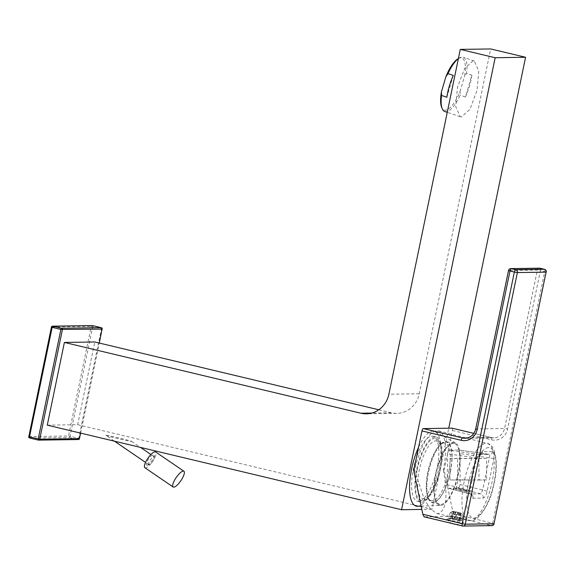<?xml version="1.0" encoding="UTF-8"?>
<svg xmlns="http://www.w3.org/2000/svg" width="575" height="575" viewBox="0 0 575 575"><rect width="100%" height="100%" fill="white"/><g stroke="black" fill="none" stroke-linecap="round" stroke-linejoin="round"><path stroke-width="0.43" stroke-dasharray="2.88 2.16" d="M47.272 425.148L77.668 424.695L94.796 341.981M78.344 439.537A1.193 1.114 89.1 0 1 78.085 439.508A1.193 0.41 103.4 0 0 78.753 438.337L70.028 436.253A1.193 0.41 -76.6 0 1 69.367 437.424L29.677 438.021A1.193 1.114 -90.9 0 1 28.829 436.59L51.506 327.089L91.195 326.499A1.193 1.114 89.1 0 1 92.266 325.565M79.436 438.538L78.753 438.337L101.43 328.835L92.704 326.751L70.028 436.253L68.518 436.001A1.193 1.114 -90.9 0 0 69.367 437.424L78.085 439.508L38.331 440.083M102.106 329.029L101.43 328.835A1.193 0.41 103.4 0 0 101.329 327.692M28.829 436.59L68.518 436.001L91.195 326.499L92.704 326.751A1.193 0.41 -76.6 0 0 92.597 325.608M77.668 424.695L431.962 509.27L448.752 428.21M378.796 409.781L391.316 412.771A25.07 23.446 -90.9 0 0 396.757 413.368A25.07 23.446 -90.9 0 0 419.276 393.767L490.683 48.947M431.962 509.27L421.834 509.421M106.087 435.332C103.205 435.196 130.108 441.622 131.582 441.42C134.464 441.557 107.561 435.131 106.087 435.332L114.497 441.198M131.582 441.42L140.544 447.415M461.452 116.948L460.287 116.768L455.731 106.72L457.484 87.386L464.593 68.475L473.074 60.813L474.231 60.993L478.788 71.041L477.034 90.376L469.933 109.286L461.452 116.948M418.6 447.177A38.482 13.247 -76.6 0 1 435.34 431.768A38.482 13.247 -76.6 0 1 438.818 468.524A38.482 13.247 -76.6 0 1 417.551 506.28M440.601 505.382A32.229 11.09 103.4 0 1 435.613 474.102A32.229 11.09 -76.6 0 1 455.493 442.973A32.229 11.09 -76.6 0 1 458.412 473.764A32.229 11.09 103.4 0 1 440.601 505.382L421.152 506.137M439.746 504.354A31.273 10.76 103.4 0 1 435.951 474.095A31.273 10.76 -76.6 0 1 454.272 443.512A31.273 10.76 -76.6 0 1 458.074 473.764A31.273 10.76 103.4 0 1 439.746 504.354L432.12 502.528A31.273 10.76 103.4 0 0 450.441 471.946A31.273 10.76 -76.6 0 0 446.646 441.693A31.273 10.76 -76.6 0 0 428.317 472.276A31.273 10.76 103.4 0 0 432.12 502.528M450.275 471.946A30.798 10.602 103.4 0 0 442.254 443.339A30.798 10.602 103.4 0 0 428.49 472.276A30.798 10.602 103.4 0 0 428.95 499.078A30.798 10.602 103.4 0 0 450.275 471.946M448.759 471.694A29.605 10.185 103.4 0 0 445.165 443.059A29.605 10.185 103.4 0 0 441.054 444.195A29.605 10.185 103.4 0 0 427.822 472.003A29.605 10.185 103.4 0 0 428.26 497.77A29.605 10.185 103.4 0 0 431.415 500.645A29.605 10.185 103.4 0 0 448.759 471.694M440.206 469.653A29.605 10.185 103.4 0 0 441.341 449.061A29.605 10.185 103.4 0 0 436.612 441.018A29.605 10.185 103.4 0 0 419.268 469.962A29.605 10.185 103.4 0 0 422.862 498.604A29.605 10.185 103.4 0 0 430.718 493.558A29.605 10.185 103.4 0 0 440.206 469.653M417.162 469.674A31.992 11.011 103.4 0 0 417.479 497.202A31.992 11.011 103.4 0 0 429.539 495.176A31.992 11.011 103.4 0 0 439.796 469.337A31.992 11.011 103.4 0 0 441.018 447.091A31.992 11.011 103.4 0 0 430.057 440.788A31.992 11.011 103.4 0 0 417.162 469.674M420.72 502.018A33.422 11.5 103.4 0 1 416.659 469.682A33.422 11.5 -76.6 0 1 436.238 437A33.422 11.5 -76.6 0 1 440.299 469.329A33.422 11.5 103.4 0 1 420.72 502.018L417.45 501.235A33.422 11.5 -76.6 0 1 413.389 468.905A33.422 11.5 -76.6 0 1 432.968 436.217A33.422 11.5 -76.6 0 1 437.029 468.553A33.422 11.5 -76.6 0 1 417.45 501.235M471.881 75.16A28.649 9.617 -71.3 0 1 465.448 96.988L471.881 75.16L466.555 73.356A28.649 9.617 108.7 0 0 463.242 57.27A28.649 9.617 108.7 0 0 462.099 57.097A28.649 9.617 108.7 0 0 459.396 57.953A28.649 9.617 108.7 0 0 458.376 58.628M444.856 111.543A28.649 9.617 108.7 0 0 446.006 111.715A28.649 9.617 108.7 0 0 460.122 95.184L460.029 91.54A27.456 9.214 -71.3 0 1 441.643 107.288M465.448 96.988L460.122 95.184M458.11 58.693A27.456 9.214 -71.3 0 1 464.528 76.274L466.555 73.356M460.029 91.54L464.528 76.274M453.301 75.433L446.868 97.261M149.097 464.693A4.772 1.409 -55.7 0 1 148.803 464.614A4.772 1.409 -55.7 0 1 150.061 460.287A4.772 1.409 -55.7 0 1 153.892 456.651A4.772 1.409 -55.7 0 1 154.186 456.73A4.772 1.409 -55.7 0 1 154.416 457.168A4.772 1.409 -55.7 0 1 152.655 461.466A4.772 1.409 -55.7 0 1 149.292 464.665A4.772 1.409 -55.7 0 1 149.097 464.693M147.092 465.168A6.325 1.869 124.3 0 0 147.351 465.132A6.325 1.869 124.3 0 0 151.814 460.891A6.325 1.869 124.3 0 0 154.136 455.192A6.325 1.869 124.3 0 0 153.446 454.502A6.325 1.869 124.3 0 0 148.034 459.871A6.325 1.869 124.3 0 0 147.092 465.168M144.886 467.719A9.552 2.817 124.3 0 0 145.475 467.878A9.552 2.817 124.3 0 0 153.137 460.611A9.552 2.817 124.3 0 0 155.653 451.95M456.37 488.348L455.889 488.836C452.748 488.793 464.578 491.841 466.965 491.704L466.469 490.849C469.222 490.892 458.836 488.182 456.701 488.297C453.941 488.254 464.32 490.964 466.469 490.849L467.353 491.553L466.965 491.704C470.098 491.747 458.275 488.7 455.889 488.836L458.088 479.952L469.063 479.945L466.821 490.762M468.718 479.96L458.426 479.938M457.549 479.873L486.579 479.924L486.572 458.44L457.542 458.39L457.549 479.873L449.952 479.988L478.982 480.039L478.975 458.555L449.945 458.505L449.952 479.988M486.579 479.924L478.982 480.039M478.688 458.771C479.73 454.502 481.052 452.151 482.677 451.713L492.811 451.562C494.256 451.95 494.622 454.279 493.889 458.541L487.147 491.093C486.119 495.341 484.79 497.684 483.165 498.122L473.031 498.273C471.586 497.878 471.22 495.564 471.946 491.323L478.925 458.713L476.682 457.966L447.408 453.797L448.673 450.168L458.879 450.017L489.102 454.329C489.814 454.509 489.893 455.659 489.354 457.779L482.612 490.331L480.678 493.86L458.821 488.211L448.572 488.348L470.429 493.997L471.996 495.19L472.183 491.266L469.948 490.518L476.682 457.966L478.968 454.48L448.673 450.168M447.408 453.797L447.422 484.703L469.948 490.518C469.617 492.653 469.818 493.817 470.544 494.011L470.429 493.997M483.165 498.122A3.579 3.349 -90.9 0 0 480.678 493.86L470.544 494.011L448.687 488.362L447.422 484.703M482.677 451.713A3.579 3.349 89.1 0 1 478.968 454.48L489.102 454.329L458.807 450.017L460.079 453.61L460.086 484.509L458.821 488.211M457.542 458.39L449.945 458.505M471.946 491.323L478.925 458.713L480.779 454.092L479.457 454.516L489.591 454.365A3.579 3.349 89.1 0 1 489.102 454.329M493.889 458.541L460.079 453.61M487.147 491.093L460.086 484.509M461.207 515.631L460.553 518.772L461.797 518.916L462.243 518.743L462.897 515.61A6.562 0.539 11.7 0 1 462.889 515.617A6.562 0.539 11.7 0 1 461.207 515.631L459.655 513.31A4.658 0.381 11.7 0 0 461.402 513.331A4.658 0.381 11.7 0 0 461.344 513.281L462.897 515.61M461.797 518.916L462.243 518.743L461.833 520.734L458.685 519.98L460.359 513.152L458.44 513.015L459.655 513.31M449.758 516.278L455.846 516.623L460.223 517.586L462.243 518.743L462.889 515.617M443.318 470.098C448.155 496.247 446.372 510.78 437.97 513.691L436.792 513.568L430.33 508.868L424.522 499.826L414.604 470.53A40.588 13.965 -76.6 0 1 437.165 430.704A40.588 13.965 -76.6 0 1 438.473 430.855A40.588 13.965 -76.6 0 1 443.318 470.098L444.159 470.084L453.244 513.82L452.935 516.408L424.221 516.832M438.473 430.855L487.363 443.497C495.6 444.13 499.186 464.334 493.594 485.638C489.426 507.567 475.338 523.264 470.781 520.799L468.956 520.619A39.646 13.642 -76.6 0 1 464.384 480.678A39.646 13.642 -76.6 0 1 486.091 443.347A39.646 13.642 -76.6 0 1 487.363 443.497A39.646 13.642 -76.6 0 1 491.711 483.64A39.646 13.642 -76.6 0 1 470.062 520.727A39.646 13.642 -76.6 0 1 468.956 520.619L449.341 516.314L450.031 512.965A6.562 0.539 11.7 0 0 450.031 512.965A6.562 0.539 11.7 0 1 450.067 512.914A6.562 0.539 11.7 0 1 451.72 512.943L454.042 511.542A4.658 0.381 11.7 0 0 452.317 511.455A4.658 0.381 11.7 0 0 452.353 511.563L450.031 512.965L448.974 518.089L452.122 518.844L453.344 511.7L455.256 511.829L454.042 511.542M436.792 513.568L449.341 516.314M414.604 470.53L413.763 470.537M452.144 428.195A2.386 0.819 -76.6 0 1 452.367 430.474L444.159 470.084M452.367 430.474L491.611 439.846A14.325 13.398 -90.9 0 0 507.588 428.993L540.399 270.559L546.25 272.097M544.554 269.323A2.386 0.819 -76.6 0 1 544.755 271.594L492.646 523.228L494.141 523.724M453.244 513.82L492.646 523.228A2.386 0.819 -76.6 0 1 491.323 525.572A2.386 2.235 -90.9 0 0 491.841 525.629M540.177 268.273A2.386 0.819 103.4 0 1 540.399 270.559L537.373 270.049L508.659 270.48L475.848 428.907A11.938 11.162 89.1 0 1 465.125 438.243L493.839 437.812A11.938 11.162 -90.9 0 0 504.562 428.483L475.69 428.95M539.515 268.18A2.386 2.235 -90.9 0 0 537.373 270.049L504.562 428.483L507.588 428.993M510.801 268.611A2.386 2.235 -90.9 0 0 508.659 270.48L508.501 270.516M452.115 520.627A8.618 0.704 11.7 0 0 463.565 522.38A8.618 0.704 11.7 0 0 458.21 520.533A8.618 0.704 11.7 0 0 446.739 518.894A8.618 0.704 11.7 0 0 452.115 520.627M455.256 511.829L453.812 518.822L450.663 518.068L451.72 512.943M450.663 518.068A6.562 0.539 -168.3 0 1 455.386 518.858L454.164 518.88L455.616 511.887L460.446 512.922A4.658 0.381 11.7 0 0 456.083 511.879L456.449 513.734L455.386 518.858M458.685 519.98L456.996 520.008L460.144 520.763A6.562 0.539 -168.3 0 1 455.422 519.965L451.059 518.923A6.562 0.539 -168.3 0 1 448.974 518.089M453.812 518.822L452.122 518.844M460.446 512.922L460.805 514.776L459.748 519.901L454.164 518.88M459.748 519.901A6.562 0.539 -168.3 0 1 461.833 520.734M452.281 518.909L453.725 511.915L452.122 513.798L451.059 518.923M456.636 519.951L458.088 512.957L453.725 511.915M453.258 511.923A4.658 0.381 11.7 0 0 457.614 512.965L456.478 514.841L455.422 519.965M457.614 512.965L458.088 512.957M460.553 518.772L460.144 520.763M456.996 520.008L458.44 513.015M461.344 513.281L460.129 512.993M458.527 519.922L459.971 512.929M456.083 511.879L455.616 511.887M460.805 514.776A6.562 0.539 11.7 0 0 456.449 513.734M452.122 513.798A6.562 0.539 11.7 0 0 456.478 514.841M452.353 511.563L453.567 511.858M486.572 458.44L478.975 458.555M80.558 433.097L99.209 343.038M391.316 412.771L371.773 413.058M419.276 393.767L388.872 394.227M492.811 451.562A3.579 3.349 89.1 0 1 489.591 454.365L489.174 454.336M488.577 447.609A36.067 12.413 103.4 0 0 468.532 482.993A36.067 12.413 103.4 0 0 474.001 518.003A36.067 12.413 -76.6 0 0 494.047 482.612A36.067 12.413 -76.6 0 0 488.577 447.609M491.611 439.846A2.386 0.819 103.4 0 0 491.316 437.539L473.843 433.363L491.244 437.532L467.669 437.884M491.316 437.539A2.386 0.819 103.4 0 0 491.244 437.532A11.938 11.162 -90.9 0 0 493.839 437.812L491.316 437.539M462.473 525.967L491.323 525.572L452.935 516.408M473.031 498.273A3.579 3.349 -90.9 0 0 470.544 494.011M80.629 433.112L99.281 343.052M396.757 413.368L366.354 413.82M455.493 442.973L435.34 431.768M454.272 443.512L446.646 441.693M441.054 444.195L442.254 443.339M445.165 443.059L436.612 441.018M431.415 500.645L422.862 498.604M428.26 497.77L428.95 499.078M430.718 493.558L429.539 495.176M436.238 437L432.968 436.217M441.341 449.061L441.018 447.091M460.287 116.768L447.249 112.348M474.231 60.993L463.242 57.27M458.39 58.535L459.396 57.953M148.803 464.614L145.561 462.401M154.186 456.73L150.945 454.516M154.416 457.168L154.136 455.192M149.292 464.665L147.351 465.132M455.285 524.256A12.168 12.168 0 0 0 463.565 522.38M446.739 518.894A12.168 12.168 0 0 0 452.884 523.688M458.908 520.138L460.359 513.152M461.402 513.331L462.185 514.517M452.317 511.455L450.067 512.914M451.893 518.686L453.344 511.7"/><path stroke-width="0.86" d="M101.329 327.692A1.193 0.41 103.4 0 0 101.286 327.678L92.561 325.594A1.193 1.193 0 0 0 92.266 325.565L52.577 326.154A1.193 1.193 0 0 0 51.427 327.103L51.506 327.089A1.193 1.114 89.1 0 1 52.577 326.154L52.577 326.154A1.193 1.114 89.1 0 1 52.835 326.183L92.525 325.594A1.193 0.41 -76.6 0 1 92.561 325.594A1.193 0.41 -76.6 0 1 92.597 325.608M28.829 436.59L51.427 327.103L52.174 327.355A1.193 0.41 -76.6 0 1 52.835 326.183L61.561 328.268A1.193 0.41 103.4 0 0 60.892 329.439L52.174 327.355L29.497 436.863L28.75 436.612A1.193 1.193 0 0 0 29.641 438.013A1.193 0.41 -76.6 0 1 29.497 436.863L38.216 438.941A1.193 0.41 103.4 0 0 38.36 440.098L29.677 438.021A1.193 0.41 -76.6 0 1 29.641 438.013L38.36 440.098A1.193 0.41 103.4 0 0 38.396 440.098A1.193 1.114 89.1 0 0 38.654 440.127L78.344 439.537A1.193 1.193 0 0 0 79.501 438.588L79.436 438.538M99.209 343.038L102.098 329.101L60.892 329.439L38.216 438.941L39.733 439.199A1.193 1.114 89.1 0 1 38.654 440.127A1.193 1.193 0 0 1 38.36 440.098M78.344 439.537A1.193 1.114 89.1 0 0 79.422 438.603L39.733 439.199L62.409 329.691A1.193 1.114 -90.9 0 0 61.561 328.268L101.25 327.671L92.525 325.594A1.193 1.114 89.1 0 0 92.266 325.565M99.281 343.052L102.098 329.101A1.193 1.114 -90.9 0 0 101.25 327.671A1.193 0.41 103.4 0 1 101.286 327.678A1.193 1.193 0 0 1 102.177 329.08L102.106 329.029M378.796 409.781L94.796 341.981L64.4 342.434L360.913 413.224A25.07 23.446 -90.9 0 0 366.354 413.82A25.07 23.446 -90.9 0 0 388.872 394.227L460.287 49.4L495.168 57.73L401.566 509.73L47.272 425.148L64.4 342.434M80.558 433.097L79.422 438.603L80.629 433.112M448.752 428.21L525.572 57.27L490.683 48.947L460.287 49.4M421.834 509.421L401.566 509.73M525.572 57.27L495.168 57.73M421.152 506.137L417.551 506.28A38.482 13.247 -76.6 0 1 411.599 468.927A38.482 13.247 -76.6 0 1 418.6 447.177M458.376 58.628A28.649 9.617 108.7 0 0 447.982 73.629L445.948 76.554A27.456 9.214 -71.3 0 1 458.11 58.693L458.39 58.535M445.948 76.554L441.449 91.82L441.55 95.457L446.868 97.261A28.649 9.617 -71.3 0 1 453.301 75.433L447.982 73.629M441.55 95.457A28.649 9.617 108.7 0 0 442.218 108.661A28.649 9.617 108.7 0 0 444.856 111.543L447.249 112.348M442.218 108.661L441.643 107.288A27.456 9.214 -71.3 0 1 441.449 91.82M183.907 471.241L155.653 451.95A9.552 2.817 124.3 0 0 155.063 451.792A9.552 2.817 124.3 0 0 147.401 459.058A9.552 2.817 124.3 0 0 144.886 467.719L173.14 487.011A9.552 2.817 124.3 0 0 173.729 487.169A9.552 2.817 124.3 0 0 181.391 479.902A9.552 2.817 124.3 0 0 183.907 471.241A9.552 2.817 124.3 0 0 183.324 471.076A9.552 2.817 124.3 0 0 175.655 478.35A9.552 2.817 124.3 0 0 173.14 487.011M540.177 268.273A2.386 0.819 103.4 0 0 540.105 268.245A2.386 0.819 103.4 0 0 540.033 268.238L544.396 269.28A2.386 2.235 89.1 0 1 546.092 272.133L493.982 523.76A2.386 2.235 -90.9 0 1 491.841 525.629L463.127 526.053A2.386 2.235 -90.9 0 0 465.268 524.192L462.25 523.681A2.386 0.819 -76.6 0 0 462.537 525.988A2.386 2.386 0 0 0 463.127 526.053L463.127 526.053A2.386 2.235 -90.9 0 1 462.609 525.996A2.386 0.819 -76.6 0 1 462.537 525.988L424.149 516.824L422.841 514.273L462.25 523.681L514.359 272.054L509.996 271.012L477.185 429.446A14.325 13.398 89.1 0 1 461.207 440.299L421.964 430.934A2.386 0.819 -76.6 0 1 423.293 428.591L452 428.159A2.386 0.819 -76.6 0 1 452.072 428.167A2.386 0.819 -76.6 0 1 452.144 428.195M421.964 430.934L413.763 470.537L422.841 514.273M546.25 272.097A2.386 2.386 0 0 0 544.467 269.287L540.105 268.245A2.386 2.386 0 0 0 539.515 268.18L539.515 268.18A2.386 2.235 -90.9 0 1 540.033 268.238L511.326 268.669L515.682 269.711A2.386 0.819 -76.6 0 0 514.359 272.054L517.378 272.557L546.092 272.133L493.982 523.76L465.268 524.192L517.378 272.557A2.386 2.235 89.1 0 0 515.682 269.711L544.396 269.28A2.386 0.819 -76.6 0 1 544.467 269.287A2.386 0.819 -76.6 0 1 544.554 269.323M508.501 270.516L509.996 271.012A2.386 0.819 103.4 0 1 511.326 268.669A2.386 2.235 -90.9 0 0 510.801 268.611L510.801 268.611A2.386 2.386 0 0 0 508.501 270.516L475.69 428.95C474.102 434.722 470.58 437.819 465.125 438.243A11.938 11.162 89.1 0 1 462.537 437.956L423.293 428.591M371.773 413.058L360.913 413.224M461.207 440.299A2.386 0.819 -76.6 0 1 462.537 437.956L467.669 437.884M452 428.159L473.836 433.37L452.072 428.167M424.221 516.832L462.473 525.967M477.185 429.446L475.69 428.95M145.561 462.401L114.497 441.198M150.945 454.516L140.544 447.415M491.841 525.629A2.386 2.386 0 0 0 494.141 523.724M539.515 268.18L510.801 268.611M452.884 523.688A12.168 12.168 0 0 0 455.285 524.256"/></g></svg>
